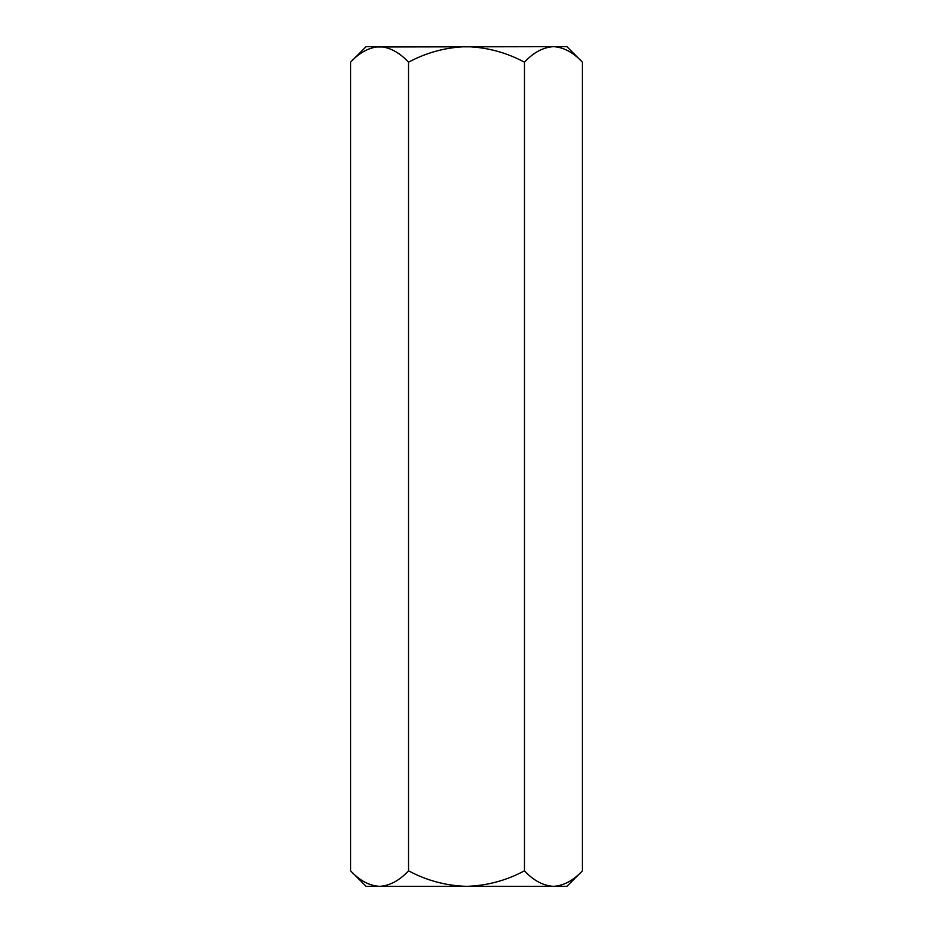<?xml version="1.0" encoding="UTF-8"?>
<svg xmlns="http://www.w3.org/2000/svg" width="933" height="933" viewBox="0 0 933 933"><rect width="100%" height="100%" fill="white"/><g stroke="black" fill="none" stroke-linecap="round" stroke-linejoin="round"><path stroke-width="1.4" d="M350.575 870.816C359.59 880.53 369.246 885.697 379.556 886.35L366.098 886.35L350.575 870.816L350.575 62.184C359.59 52.47 369.246 47.303 379.556 46.65C389.737 47.245 399.394 52.423 408.537 62.184C426.673 52.458 445.986 47.28 466.5 46.65C486.968 47.28 506.292 52.446 524.463 62.184C533.489 52.47 543.146 47.303 553.444 46.65C563.625 47.245 573.294 52.423 582.425 62.184L582.425 870.816C573.294 880.577 563.625 885.755 553.444 886.35L566.902 886.35L582.425 870.816M408.537 870.816C426.673 880.542 445.986 885.72 466.5 886.35L379.556 886.35C389.737 885.755 399.394 880.577 408.537 870.816L408.537 62.184M524.463 870.816C506.292 880.554 486.968 885.72 466.5 886.35L553.444 886.35C543.146 885.697 533.489 880.53 524.463 870.816L524.463 62.184M379.556 886.35L375.556 886.023M582.425 62.184L566.902 46.65L375.556 46.977M350.575 62.184L366.098 46.65L379.556 46.65"/></g></svg>
